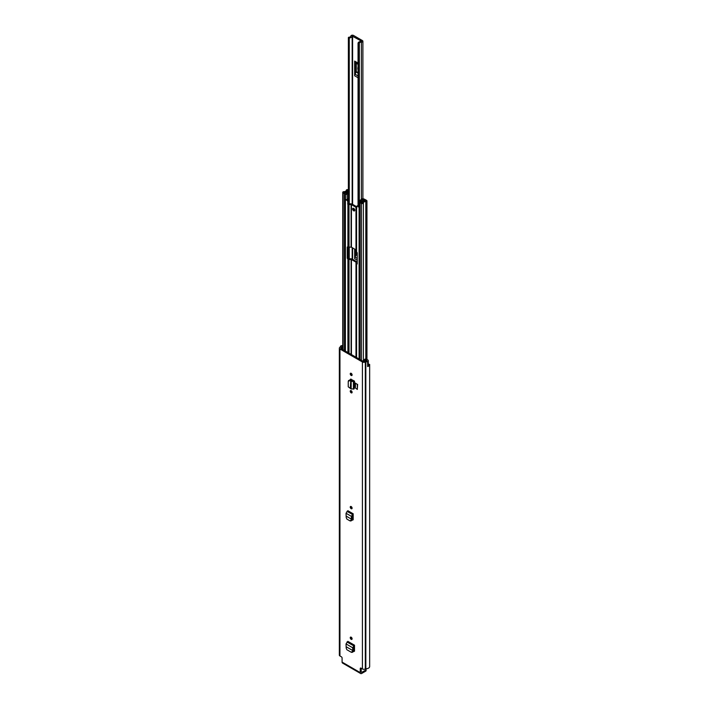 <?xml version="1.0" encoding="UTF-8"?>
<svg xmlns="http://www.w3.org/2000/svg" width="709" height="709" viewBox="0 0 709 709"><rect width="100%" height="100%" fill="white"/><g stroke="black" fill="none" stroke-linecap="round" stroke-linejoin="round"><path stroke-width="1.06" d="M351.177 506.545A1.312 0.753 60 0 1 352.036 507.706A1.312 0.753 60 0 1 351.832 508.752A1.312 0.753 60 0 1 351.177 508.69A1.312 0.753 60 0 1 350.317 507.529A1.312 0.753 60 0 1 350.521 506.483A1.312 0.753 60 0 1 351.177 506.545A1.312 0.753 60 0 0 352.107 508.149M354.509 651.181L353.614 651.606L354.509 651.092L354.509 645.199L347.844 641.353L346.027 643.914L346.196 648.115L346.852 649.719L351.327 652.298L353.649 650.171L353.321 651.482L352.222 652.067M353.33 651.438L354.509 651.092M351.177 392.821A1.312 0.753 60 0 1 350.317 391.66A1.312 0.753 60 0 1 350.521 390.615A1.312 0.753 60 0 1 351.177 390.677A1.312 0.753 60 0 1 352.036 391.838A1.312 0.753 60 0 1 351.832 392.883A1.312 0.753 60 0 1 351.177 392.821M351.177 375.451A1.312 0.753 60 0 1 350.317 374.299A1.312 0.753 60 0 1 350.521 373.253A1.312 0.753 60 0 1 351.177 373.315A1.312 0.753 60 0 1 352.036 374.467A1.312 0.753 60 0 1 351.832 375.522A1.312 0.753 60 0 1 351.177 375.451M351.061 379.067L350.024 379.909M350.866 379.2L354.553 381.167L354.216 388.851L354.553 381.167M360.261 668.534A1.01 0.585 60 0 1 360.978 668.117L360.261 668.534L360.261 672.602A2.065 1.196 120 0 0 360.695 673.55A2.065 1.196 120 0 0 361.723 673.444L365.791 671.104L365.791 670.032L361.723 672.38L361.191 672.07L361.191 668.241M360.978 668.117L362.405 668.941A2.065 1.196 0 0 0 365.321 668.941L365.835 668.764A3.829 2.216 0 0 0 369.655 666.557A3.829 2.216 0 0 0 369.637 666.336M367.634 366.438A1.817 1.046 0 0 0 368.299 365.631L368.299 360.695A1.817 1.046 0 0 1 367.599 361.519L367.634 361.537A3.829 2.216 180 0 1 365.835 361.803L365.321 361.98A2.065 1.196 180 0 1 362.405 361.98L339.948 349.014A2.065 1.196 180 0 1 339.345 348.172A2.065 1.196 180 0 1 339.948 347.33L340.258 347.038A3.829 2.216 180 0 1 340.71 345.992L340.754 346.019A1.817 1.046 0 0 1 342.748 345.664M360.695 673.55L342.518 663.057A2.065 1.196 -60 0 1 342.092 662.109L342.092 658.041A1.01 0.585 60 0 0 341.375 656.8L339.948 655.985L339.948 349.014M355.422 383.046L355.422 387.983L357.309 389.445L357.309 384.508L355.422 383.046L357.309 384.508M357.309 389.445L357.628 384.322M351.177 639.332A1.312 0.753 60 0 1 350.317 638.18A1.312 0.753 60 0 1 350.521 637.125A1.312 0.753 60 0 1 351.177 637.196A1.312 0.753 60 0 1 352.036 638.348A1.312 0.753 60 0 1 351.832 639.394A1.312 0.753 60 0 1 351.177 639.332M353.188 519.777L352.302 520.202L353.188 519.679L353.188 513.795L347.844 510.71L346.027 513.263L346.196 517.473L346.852 519.068L350.016 520.893L352.338 518.766L352.001 520.078L350.902 520.663M352.01 520.034L353.188 519.679M352.222 519.183L353.188 519.741M352.107 638.8A1.312 0.753 60 0 1 351.177 637.196M353.543 650.587L354.509 651.146M352.107 392.281A1.312 0.753 60 0 1 351.177 390.677M352.107 374.919A1.312 0.753 60 0 1 351.177 373.315M350.884 379.209L350.884 380.006M368.299 360.695A1.817 1.046 0 0 0 367.767 359.95A1.817 1.046 0 0 0 367.244 359.738L364.878 359.108L364.329 359.8L366.837 360.482L366.642 360.97A2.517 1.453 180 0 1 365.835 361.049A1.817 1.046 0 0 0 364.55 361.351L363.327 361.448L340.878 348.482L341.038 347.773A1.817 1.046 0 0 0 341.57 347.038A2.517 1.453 180 0 1 341.703 346.568L342.748 346.683M368.299 364.896A2.517 1.453 0 0 0 368.343 364.612A2.517 1.453 0 0 0 368.299 364.329M367.634 361.537L367.634 366.562A3.829 2.216 0 0 0 369.655 364.612A3.829 2.216 0 0 0 369.637 364.391L368.299 364.178M339.345 348.172L339.345 655.134A2.065 1.196 0 0 0 339.948 655.985M361.191 672.07L361.723 672.38M365.791 670.032A1.01 0.585 0 0 0 366.083 669.624L366.083 670.687A1.01 0.585 180 0 1 365.791 671.104M366.083 669.624A1.01 0.585 0 0 0 365.791 669.207L365.321 668.941L365.321 361.98M364.329 361.484L364.329 359.8M353.401 380.565L351.168 381.327L349.493 380.618L348.234 381.433L348.234 386.813L351.168 388.993L351.168 381.327L353.428 381.522L354.216 381.158L353.401 380.565A1.56 0.904 180 0 1 353.463 380.538M351.168 388.993L354.216 388.851M348.633 380.396L348.234 381.433M350.317 388.16L350.76 379.989L348.562 380.698M350.76 379.989L351.336 380.192L350.397 380.636M352.249 380.91L351.336 380.192M352.86 650.472L353.667 650.02L353.587 647.122L354.509 646.28L354.509 645.199M351.327 652.298L353.321 651.482M353.587 647.122L352.657 647.742L352.745 650.534L346.4 646.874M346.027 643.914L352.657 647.742L354.403 645.279M351.54 519.068L352.355 518.616L352.267 515.718L353.188 514.876L353.188 513.795M350.016 520.893L352.001 520.078M352.267 515.718L351.345 516.338L351.425 519.13L346.4 516.232M346.027 513.263L351.345 516.338L353.082 513.874M361.51 41.335L361.342 41.379A3.456 1.994 180 0 0 358.063 43.063L359.33 43.417A2.145 1.241 180 0 1 359.33 43.364A2.145 1.241 180 0 1 361.395 42.132A1.56 0.904 0 0 0 362.893 41.228A1.56 0.904 0 0 0 362.441 40.59L353.525 35.45A1.56 0.904 0 0 0 351.85 35.246A1.56 0.904 0 0 0 350.866 36.053A2.145 1.241 180 0 1 348.651 37.24L349.253 37.976L349.253 203.873M355.581 62.587L355.581 73.231L355.067 74.223A2.517 1.453 120 0 0 354.651 75.783L354.651 61.098A2.517 1.453 120 0 0 355.067 62.179L356.29 63.305L356.29 71.689L355.581 73.231M355.581 249.577L355.581 256.126L355.067 257.128A2.517 1.453 120 0 0 354.651 258.688L354.651 249.036M361.51 41.131L352.169 36.079A3.456 1.994 180 0 1 349.253 37.976M359.33 43.417L359.33 200.807L359.33 43.417M358.054 69.633A1.258 0.727 60 0 1 357.806 68.782L357.806 67.958A1.258 0.727 60 0 1 358.054 67.39M356.29 251.606L356.29 254.584L355.581 256.126M353.711 210.839A1.515 0.869 -120 0 0 354.465 210.919A1.515 0.869 -120 0 0 354.695 209.704A1.515 0.869 -120 0 0 353.711 208.375A1.515 0.869 -120 0 0 352.949 208.295A1.515 0.869 -120 0 0 352.719 209.51A1.515 0.869 -120 0 0 353.711 210.839M353.454 208.26A1.515 0.869 -120 0 0 354.491 210.387A1.515 0.869 -120 0 0 354.748 210.502M348.039 246.9L348.039 257.73L348.695 258.723L351.106 258.803A1.56 0.904 180 0 1 352.213 259.069L356.769 261.701A1.56 0.904 180 0 1 357.23 262.339L357.239 263.588M347.915 352.541L347.915 259.184L347.259 258.182L347.259 247.078L347.915 246.838L347.915 204.245L347.614 200.78L346.258 200L347.047 199.548L348.394 200.328L348.58 203.722L351.106 203.873A1.56 0.904 180 0 1 352.213 204.139L356.769 206.771A1.56 0.904 180 0 1 356.875 206.833M347.915 259.184A1.56 0.904 0 0 0 349.014 259.441L351.425 259.521L355.989 262.153L356.122 263.544A1.56 0.904 0 0 0 356.574 264.182L357.239 263.943L356.698 264.253M347.915 204.245A1.56 0.904 0 0 0 349.014 204.511L351.425 204.591L356.122 207.409L356.122 249.993L351.425 247.175L349.014 247.095A1.56 0.904 180 0 1 347.915 246.838M358.683 206.576L356.875 206.133L357.664 205.681L358.683 206.266M365.826 200.886L365.791 200.895A3.58 2.065 180 0 0 362.272 202.925L360.837 202.162L360.048 202.614L361.404 203.394A1.161 0.674 0 0 0 362.654 203.545A1.161 0.674 0 0 0 363.38 202.934A2.473 1.427 180 0 1 365.809 201.533A1.161 0.674 0 0 0 366.943 200.86A1.161 0.674 0 0 0 366.606 200.39L365.268 199.619A1.161 0.674 0 0 0 364.009 199.468A1.161 0.674 0 0 0 363.292 200.089A1.161 0.674 0 0 0 363.292 200.098A2.092 1.205 180 0 1 363.292 200.106A2.092 1.205 180 0 1 361.182 201.312A1.161 0.674 0 0 0 360.349 201.516L359.835 201.586M356.122 207.409L356.122 251.199A1.56 0.904 180 0 0 356.574 251.837L357.239 252.838L357.239 263.943M356.875 206.133L356.574 209.252A1.56 0.904 0 0 1 356.122 208.614M358.231 206.833L359.046 207.303A1.258 0.727 180 0 1 358.683 206.789L358.683 201.524A1.258 0.727 0 0 0 359.046 202.038L359.046 207.303M365.826 200.842L364.399 200.089A3.199 1.843 180 0 1 364.399 200.106A3.199 1.843 180 0 1 361.165 201.959L360.952 202.065A1.312 0.753 180 0 1 359.1 202.065L359.046 202.038M348.376 192.786L346.346 193.433A1.161 0.674 0 0 0 346.692 192.954A2.092 1.205 180 0 1 346.692 192.937A2.092 1.205 180 0 1 348.376 191.749M348.376 198.892L347.144 199.486A1.258 0.727 180 0 1 346.79 199.61A1.258 0.727 180 0 1 345.443 199.451L345.389 194.151A1.312 0.753 180 0 1 345.008 193.61A1.312 0.753 180 0 1 345.389 193.078L345.584 192.954A3.199 1.843 180 0 1 345.584 192.937A3.199 1.843 180 0 1 348.376 191.102M345.443 199.451L346.258 200M356.122 262.339L356.122 263.544M348.376 189.87L348.296 189.817A1.161 0.674 0 0 0 347.038 189.666A1.161 0.674 0 0 0 346.311 190.278A2.473 1.427 180 0 1 343.892 191.678A1.161 0.674 0 0 0 342.748 192.352A1.161 0.674 0 0 0 343.085 192.821L344.441 193.601L345.221 193.194M358.683 201.524A1.258 0.727 0 0 1 358.976 201.055L362.042 198.945A1.365 0.789 0 0 1 363.088 198.662L364.718 199.3L362.893 199.353L359.826 201.462M348.376 193.628L347.144 194.222A1.258 0.727 0 0 1 345.443 194.177M346.79 199.61L346.258 199.92M360.048 359.552L360.048 202.614M344.441 350.538L344.441 193.601M348.376 190.774L347.419 190.287A3.58 2.065 180 0 1 343.909 192.316L345.221 193.149M348.376 37.559L348.376 200.319L347.614 200.78M351.513 507.573L352.081 507.892M351.318 506.643L351.318 507.201M342.092 662.109L360.261 672.602M362.405 668.941L362.405 361.98M341.703 346.568L341.703 348.961M366.695 360.952L366.695 360.429M341.57 348.881L341.57 347.038M341.038 348.571L341.038 347.773M340.878 348.482L340.878 347.862M365.835 668.764L365.835 361.803M365.481 668.853L365.481 361.891M342.642 349.502L342.642 346.541M350.237 379.43L350.689 379.129M349.493 380.618L349.829 379.882M353.428 389.206L353.428 381.522L352.612 380.928M346.993 641.973L353.64 645.81L353.756 646.812M346.993 511.322L352.329 514.406L352.435 515.408M358.054 63.057L354.651 61.098M354.651 75.783L358.054 77.751M352.603 259.29L352.603 247.858M352.603 204.36L352.603 35.982M354.651 258.688L357.239 260.176M361.395 199.389L361.395 42.132M358.054 43.134L358.054 205.902L358.063 43.196M352.169 259.051L352.169 247.609M352.169 204.112L352.169 36.079M349.253 247.095L349.253 258.803M348.376 258.501L348.376 247.024L348.376 258.501M358.834 43.568L358.834 201.17M359.091 200.975L359.091 43.559M355.067 62.179L358.054 63.899M358.054 64.147L356.21 63.083M358.054 75.943L355.067 74.223M356.21 71.999L358.054 73.062M356.29 63.305L358.054 64.315M358.054 72.699L356.29 71.689M357.239 258.377L355.067 257.128M356.21 254.903L357.239 255.497M357.239 255.134L356.29 254.584M351.425 354.571L351.425 259.521M355.989 357.203L355.989 262.153M355.989 249.807L355.989 207.223M351.425 247.175L351.425 204.591M356.574 251.837L356.574 209.252M359.1 359.002L359.1 202.065M356.574 357.549L356.574 264.182M345.389 351.088L345.389 194.151M349.014 353.179L349.014 259.441M349.014 247.095L349.014 204.511M351.106 354.385L351.106 259.441M351.106 247.095L351.106 204.511M351.425 391.554L351.425 390.863M351.425 380.263L351.425 379.483M351.106 380.068L351.106 379.324M363.38 361.475L363.38 202.934M365.809 359.357L365.809 201.533M362.893 199.353L362.893 200.815M347.144 199.486L347.144 194.222M361.404 360.332L361.404 203.394M343.085 349.759L343.085 192.821M364.488 201.046L364.488 200.071M364.399 201.072L364.399 200.124L364.399 201.072M347.419 191.262L347.419 190.287M347.507 191.244L347.507 190.269M348.58 203.722L347.791 204.174M348.394 203.412L347.614 203.864M363.088 200.629L363.088 199.3M348.58 258.661L347.791 259.113M347.259 258.182L348.039 257.73M347.791 246.767L347.259 247.078M369.655 666.557L369.655 364.612M351.85 652.377L352.745 652.147M350.538 520.973L351.425 520.743M348.376 200.319L348.376 37.55M362.893 198.671L362.893 41.228M366.943 359.667L366.943 200.86M342.748 349.564L342.748 192.352M345.008 350.866L345.008 193.61"/></g></svg>
